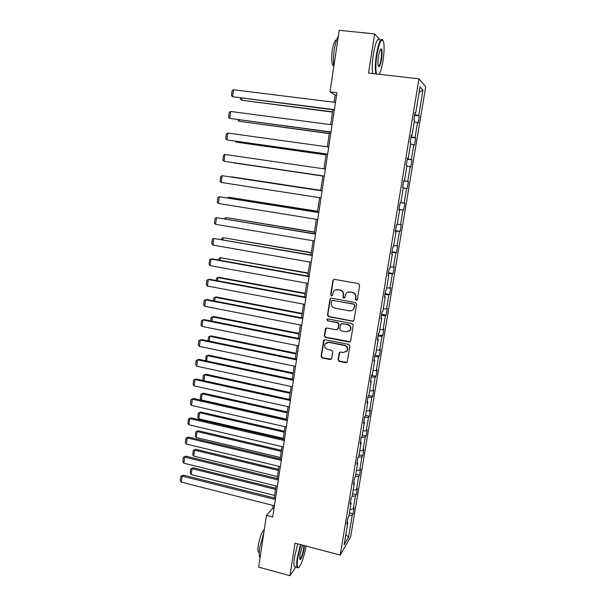 <?xml version="1.0" encoding="UTF-8"?>
<svg xmlns="http://www.w3.org/2000/svg" width="606" height="606" viewBox="0 0 606 606"><rect width="100%" height="100%" fill="white"/><g stroke="black" fill="none" stroke-linecap="round" stroke-linejoin="round"><path stroke-width="0.91" d="M356.222 300.462L357.313 299.69L359.638 285.237L358.51 283.631L334.429 279.313L332.891 280.434L330.656 294.781L331.437 295.895L332.353 295.516L333.52 291.456C334.58 290.062 335.982 289.486 337.716 289.721L339.716 290.085C342.254 290.819 343.45 292.524 343.291 295.198L342.996 297.054L343.784 298.175L344.723 297.773L345.829 293.812C346.89 292.35 348.321 291.736 350.124 291.986L352.139 292.35C354.699 293.084 355.896 294.796 355.737 297.478L355.434 299.341L356.222 300.462M347.859 292.19L352.427 292.221C354.98 292.956 356.184 294.667 356.017 297.341L355.722 299.205L356.942 300.303M333.951 279.321L333.209 280.328L330.974 294.652L332.103 295.766M335.61 289.88L340.019 289.963C342.564 290.698 343.753 292.395 343.594 295.061L343.299 296.917L344.473 298.023M338.034 359.805L339.14 361.396L345.814 362.759L347.2 362.13L349.874 346.003L348.753 344.405L325.005 339.701L323.687 340.254L321.066 356.351L322.165 357.934L330.141 359.555L331.656 358.502L332.709 351.828L331.611 350.238L327.641 349.442C324.922 348.382 324.104 346.526 325.187 343.86L328.747 342.352L344.375 345.465C347.056 346.465 347.905 348.291 346.927 350.935L343.238 352.578L340.633 352.056L339.262 352.654L338.034 359.805L338.345 359.57L339.451 361.161L347.018 362.373M380.106 40.019L374.652 33.921L368.531 73.061L418.966 78.833L340.231 555.066L295.039 543.15L289.948 575.7L258.671 567.125L266.435 515.395L272.715 517.016L336.921 92.763L329.997 91.923L335.141 94.96L334.035 102.27M374.652 33.921L339.246 30.3L329.997 91.923M352.472 321.225L354.033 320.135L356.593 304.197L355.464 302.591L331.49 298.16L329.959 299.258L327.49 315.082L328.603 316.665L352.472 321.225L353.54 320.968M353.215 325.18L350.677 340.996L349.132 342.072L325.369 337.375L324.271 335.792L325.513 328.558L326.831 328.005L336.444 329.876L337.981 328.8L338.686 324.324L337.572 322.725L327.551 320.801L326.922 319.317L327.838 318.93L352.101 323.581L353.215 325.18M289.948 575.7L295.804 567.019M347.215 522.061L347.829 522.546L346.874 524.129L347.92 517.789L348.874 516.236L351.101 502.798L350.154 504.29L351.215 497.897L352.154 496.435L354.396 482.906L353.472 484.292L354.533 477.854L355.457 476.498L357.722 462.855L356.805 464.151L357.881 457.659L358.79 456.401L361.07 442.66L360.169 443.857L361.252 437.312L365.198 437.199L362.964 450.629L363.82 449.44L362.774 455.72L361.911 456.939L359.699 470.264L360.57 468.983L359.532 475.218L358.654 476.528L356.457 489.762L357.335 488.391L356.305 494.579L355.419 495.981L353.237 509.116L354.131 507.654L353.109 513.797L352.207 515.289L348.594 537.03L344.14 544.771L347.829 522.546M418.966 78.833L425.723 86.666L350.685 536.666L340.231 555.066M363.797 421.935L364.441 422.314L362.146 436.153L361.252 437.312M364.441 422.314L363.555 423.405L364.645 416.814L365.532 415.754L367.842 401.801L366.971 402.793L368.069 396.15L368.933 395.195L371.266 381.144L370.41 382.022L371.516 375.334L376.008 376.265L375.197 377.099L372.91 390.825L373.728 389.931L372.66 396.347L371.842 397.278L369.569 410.906L370.402 409.914L369.342 416.284L368.509 417.314L366.259 430.843L367.1 429.745L366.047 436.07L365.198 437.199M374.053 360.017L374.72 360.32L372.372 374.485L371.516 375.334M374.72 360.32L373.872 361.093L374.993 354.351L375.826 353.609L378.197 339.337L377.364 340.004L378.492 333.209L379.318 332.573L381.697 318.188L380.886 318.748L382.022 311.901L382.833 311.378L385.234 296.879L384.439 297.326L385.575 290.425L386.37 290.009L388.794 275.404L388.014 275.738L389.166 268.776L389.938 268.481L392.377 253.755L391.612 253.975L392.779 246.96L393.536 246.778L395.998 231.939L395.248 232.037L396.415 224.977L397.165 224.909L399.642 209.949L398.907 209.934L400.089 202.813L400.816 202.866L403.316 187.784L402.604 187.648L403.793 180.467L404.497 180.649L407.02 165.446L406.323 165.188L407.52 157.946L408.209 158.249L410.747 142.925L410.073 142.546L411.277 135.244L411.951 135.676L414.512 120.23L413.853 119.715L415.072 112.36L415.724 112.913L420.041 86.87L422.943 90.067L418.723 115.443L419.337 115.958L418.163 123.048L417.542 122.564L415.034 137.615L415.671 138.016L414.496 145.046L413.86 144.69L411.376 159.62L412.027 159.901L410.86 166.885L410.209 166.635L407.74 181.452L408.406 181.618L407.255 188.542L406.581 188.413L404.141 203.116L404.823 203.169L403.679 210.04L402.99 210.024L400.558 224.614L401.263 224.553L400.127 231.378L399.422 231.469L397.013 245.953L397.725 245.778L396.604 252.55L395.885 252.755L393.491 267.117L394.218 266.837L393.105 273.556L392.37 273.874L389.999 288.13L390.741 287.744L389.635 294.41L388.878 294.827L386.53 308.984L387.287 308.484L386.189 315.105L385.424 315.628L383.083 329.672L383.863 329.073L382.765 335.641L381.985 336.277L379.667 350.215L380.462 349.51L379.371 356.033L378.576 356.76L376.281 370.592L377.083 369.796L376.008 376.265M350.01 509.373L353.237 509.116M352.192 496.208L355.419 495.981M350.48 502.336L351.101 502.798M353.222 489.981L356.457 489.762M355.305 476.725L358.654 476.528M353.775 482.467L354.396 482.906M356.464 470.438L359.699 470.264M358.29 457.098L361.911 456.939M357.085 462.439L357.722 462.855M359.729 450.75L362.964 450.629M360.434 442.266L361.07 442.66M363.017 430.919L366.259 430.843M364.554 417.375L368.509 417.314M366.327 410.944L369.569 410.906M367.88 397.286L371.842 397.278M367.191 401.452L367.842 401.801M369.66 390.817L372.91 390.825M371.236 377.046L375.197 377.099M370.607 380.81L371.266 381.144M373.023 370.539L376.281 370.592M374.606 356.646L378.576 356.76M376.409 350.101L379.667 350.215M378.015 336.103L381.985 336.277M377.523 339.057L378.197 339.337M379.826 329.52L383.083 329.672M381.439 315.4L385.424 315.628M381.022 317.93L381.697 318.188M383.257 308.772L386.53 308.984M384.901 294.539L388.878 294.827M384.545 296.645L385.234 296.879M386.726 287.873L389.999 288.13M388.378 273.518L392.37 273.874M388.098 275.192L388.794 275.404M390.219 266.814L393.491 267.117M391.885 252.331L395.885 252.755M391.681 253.573L392.377 253.755M393.733 245.589L397.013 245.953M395.423 230.984L399.422 231.469M395.294 231.787L395.998 231.939M397.278 224.205L400.558 224.614M398.983 209.479L402.99 210.024M398.93 209.82L399.642 209.949M400.854 202.654L404.141 203.116M403.293 187.913L406.581 188.413M403.732 180.815L407.74 181.452M406.914 166.074L410.209 166.635M403.778 180.55L404.497 180.649M407.361 158.916L411.376 159.62M410.557 144.069L413.86 144.69M407.482 158.181L408.209 158.249M411.012 136.842L415.034 137.615M414.239 121.897L417.542 122.564M411.216 135.638L411.951 135.676M414.701 114.595L418.723 115.443M422.943 90.067L419.14 92.324M273.124 505.434L272.685 508.351L266.435 515.395M332.906 109.762L330.656 124.639M329.55 131.979L327.308 146.834M326.217 154.022L323.975 168.854M322.915 175.899L320.68 190.663M319.627 197.67L317.423 212.259M316.355 219.304L314.181 233.681M313.113 240.764L310.969 254.944M309.893 262.057L307.78 276.041M306.704 283.191L304.621 296.978M303.53 304.167L301.477 317.764M300.387 324.975L298.364 338.383M297.266 345.632L295.274 358.858M294.168 366.138L292.198 379.174M291.1 386.484L289.153 399.339M288.047 406.679L286.13 419.352M285.017 426.722L283.131 439.221M282.01 446.622L280.146 458.939M279.025 466.37L277.192 478.52M276.063 485.974L274.253 497.95M273.98 508.676L272.685 508.351M336.565 95.134L335.141 94.96M414.981 112.905L415.724 112.913M348.988 515.562L352.207 515.289M348.594 537.03L345.799 534.787M414.572 115.36L419.337 115.958M410.921 137.388L415.671 138.016M407.308 159.249L412.027 159.901M403.71 180.936L408.406 181.618M399.013 209.32L403.679 210.04M395.483 230.628L400.127 231.378M391.984 251.77L396.604 252.55M388.507 272.753L393.105 273.556M385.052 293.584L389.635 294.41M381.628 314.249L386.189 315.105M378.235 334.77L382.765 335.641M374.864 355.124L379.371 356.033M368.66 395.498L372.66 396.347M365.577 415.458L369.342 416.284M362.297 435.229L366.047 436.07M359.047 454.856L362.774 455.72M355.82 474.339L359.532 475.218M352.616 493.678L356.305 494.579M349.427 512.873L353.109 513.797M330.914 298.175L330.285 299.122L327.823 314.915L328.929 316.506L352.768 321.051M354.472 305.341L353.684 304.212L332.649 300.311L331.732 300.69L331.27 303.03C331.118 305.682 332.308 307.378 334.83 308.121L349.185 310.817C351.048 311.075 352.51 310.439 353.571 308.893L354.76 305.189L353.684 304.212M332.285 300.318L353.972 304.068M352.109 310.317L353.859 308.742L354.162 307.295M354.76 305.189L354.449 307.151M326.134 328.066L324.596 335.595L325.702 337.178L350.276 341.754M337.512 329.619L338.292 328.619L338.996 324.142L337.89 322.551L327.551 320.801M327.429 318.945L327.876 320.627M346.488 331.83L350.162 330.202C351.192 327.52 350.344 325.672 347.632 324.657L342.079 323.596L340.542 324.68L339.83 329.156L340.943 330.755L346.488 331.83M349.192 331.255L350.457 330.012C351.48 327.338 350.639 325.498 347.927 324.483L347.632 324.657M341.345 323.665L347.927 324.483M339.784 352.169L338.345 359.57M346.14 351.866L347.223 350.715C348.2 348.079 347.352 346.253 344.678 345.253L344.375 345.465M326.429 342.701L329.073 342.155L344.678 345.253M324.271 339.769L321.4 356.123L322.498 357.707L331.293 359.222M332.596 111.83L241.726 100.24L332.55 112.118M241.999 98.225L241.726 100.24L240.574 99.149L240.718 98.066M334.368 109.641L232.613 96.733L334.323 109.944M335.459 102.444L233.545 89.749L232.613 96.733L231.447 95.612L232.09 90.733L233.545 89.749M379.265 74.288C380.727 71.591 381.969 67.099 383.007 60.835C384.166 53.04 384.401 46.889 383.704 42.39C381.825 36.996 379.568 41.11 376.932 54.737C375.675 63.418 375.515 69.826 376.455 73.97M375.849 73.902C375 69.523 375.197 63.1 376.432 54.616C378.583 42.806 380.697 37.928 382.757 39.981M381.53 59.35C380.235 66.099 379.106 68.137 378.152 65.486C377.803 63.282 377.917 60.221 378.492 56.305C379.409 51.154 380.363 48.685 381.356 48.897C382.25 50.26 382.303 53.737 381.53 59.35M378.371 66.281C379.318 66.334 380.212 63.986 381.045 59.236C381.689 54.737 381.727 51.563 381.159 49.715L380.568 49.237M333.792 66.66C333.171 62.123 333.323 56.585 334.247 50.04C335.269 43.556 336.633 38.981 338.353 36.292M333.701 65.986L332.686 65.206C331.474 62.41 331.323 57.547 332.224 50.616C333.436 43.534 334.921 39.92 336.678 39.784M372.788 73.553C371.917 69.175 372.092 62.751 373.319 54.275C375.591 42.003 377.765 37.239 379.864 39.996M380.757 49.01L380.742 49.669M300.924 544.703L297.796 557.762C296.955 563.474 297.008 566.746 297.955 567.572C299.743 569.064 304.454 556.422 306.075 546.059M298.463 567.61L297.485 567.867L297.091 567.367C296.508 565.86 296.576 562.679 297.319 557.815L300.47 544.582M304.417 545.627L304.114 548.574C303.189 554.854 300.114 562.095 299.705 558.853L299.94 554.641L302.652 545.158M299.75 559.065C301.099 558.444 302.402 554.96 303.644 548.619L303.939 545.498M260.095 557.618L259.838 557.278C259.073 555.74 259.027 552.558 259.716 547.741L263.905 532.25M259.239 552.566L258.421 552.134C257.861 551.021 257.823 548.733 258.315 545.264C259.868 536.961 261.875 531.682 264.33 529.432M295.622 566.966L294.349 566.625C293.751 565.118 293.812 561.936 294.546 557.073L297.713 543.855M329.331 133.403L238.893 121.253L329.308 133.6M239.075 119.867L238.893 121.253L237.81 119.7M326.104 154.81L236.082 142.107L326.081 154.916M236.181 141.342L236.082 142.107L235.181 141.206M330.99 131.956L229.727 118.405L330.959 132.169M332.073 124.821L230.651 111.481L229.727 118.405L228.568 117.261L229.212 112.421L230.651 111.481M327.641 154.106L226.864 139.918L327.619 154.227M328.71 147.031L227.78 133.04L226.864 139.918L225.712 138.744L226.349 133.934L227.78 133.04M322.892 176.051L233.287 162.809L322.884 176.073M324.316 176.081L224.023 161.264L324.308 176.104M325.377 169.059L224.932 154.439L224.023 161.264L222.879 160.06L223.508 155.295L224.932 154.439M320.725 190.36L231.401 176.793L320.725 190.398M321.013 197.889L221.205 182.451L222.107 175.679L322.074 190.875M322.066 190.92L222.107 175.679L220.69 176.49L220.061 181.224L221.205 182.451M317.574 211.252L228.644 197.245L317.552 211.373M227.394 197.92L228.644 197.245L228.53 198.101M317.741 219.523L218.402 203.48L219.296 196.761L318.809 212.479M318.786 212.608L219.296 196.761L217.895 197.526L217.274 202.222L218.402 203.48M314.438 231.992L225.909 217.546L314.408 232.196M224.47 218.781L225.909 217.546L225.712 218.993M314.491 240.991L215.622 224.356L216.516 217.683L315.559 233.908M315.529 234.128L216.516 217.683L215.122 218.41L214.501 223.069L215.622 224.356M311.325 252.581L223.19 237.696L311.287 252.861M221.682 239.514L221.834 238.363L223.19 237.696L222.917 239.726M311.264 262.3L212.865 245.066L213.751 238.446L312.34 255.179M312.295 255.49L213.751 238.446L212.365 239.135L211.752 243.763L212.865 245.066M308.242 273.011L220.493 257.709L308.189 273.382M218.91 260.088L219.145 258.338L220.493 257.709L220.145 260.307M308.068 283.441L210.13 265.633L211.002 259.057L212.221 258.883L309.151 276.291M309.09 276.684L211.002 259.057L209.631 259.701L209.025 264.299L210.13 265.633M305.174 293.296L218.971 277.343L217.812 277.578L305.106 293.743M216.16 280.51L216.478 278.169L217.812 277.578L217.387 280.737M304.894 304.417L207.411 286.04L208.282 279.517L209.502 279.268L305.977 297.235M305.909 297.713L208.282 279.517L206.919 280.123L206.313 284.684L207.411 286.04M302.136 313.431L216.312 296.993L215.153 297.296L302.053 313.953M213.433 300.781L213.827 297.857L215.153 297.296L214.653 301.015M301.743 325.24L204.714 306.303L205.578 299.826L206.805 299.5L302.833 318.021M302.75 318.582L205.578 299.826L204.23 300.394L203.624 304.916L204.714 306.303M299.114 333.414L213.683 316.506L212.517 316.885L299.023 334.02M210.729 320.907L211.199 317.4L212.517 316.885L211.941 321.15M298.614 345.905L202.033 326.414L202.889 319.983L204.124 319.589L299.712 338.656M299.614 339.299L202.889 319.983L201.556 320.513L200.957 325.005L202.033 326.414M296.114 353.26L211.062 335.883L209.896 336.33L296.016 353.934M208.04 340.883L208.585 336.807L209.896 336.33L209.244 341.133M208.585 336.807L211.062 335.883M295.508 366.418L199.374 346.382L200.23 339.996L201.465 339.527L198.897 340.489L200.23 339.996L296.501 359.858M296.614 359.131L201.465 339.527M199.374 346.382L198.306 344.95L198.897 340.489M293.137 372.955L208.464 355.124L207.29 355.631L293.024 373.713M205.707 360.782L205.995 356.086L207.29 355.631L206.57 360.971M205.995 356.086L208.464 355.124M292.425 386.772L196.738 366.198L197.579 359.866L198.829 359.32L196.261 360.32L197.579 359.866L293.41 380.265M293.531 379.454L198.829 359.32M196.738 366.198L195.67 364.744L196.261 360.32M290.183 392.514L205.888 374.228L204.707 374.803L290.062 393.339M203.654 380.606L202.843 379.492L203.419 375.22L204.707 374.803L203.919 380.659M203.419 375.22L205.888 374.228M289.373 406.974L194.117 385.878L194.958 379.583L196.208 378.97L193.647 380L194.958 379.583L290.35 400.513M290.479 399.627L196.208 378.97M194.117 385.878L193.064 384.401L193.647 380M287.252 411.928L203.328 393.196L202.139 393.839L287.115 412.83M286.176 419.049L201.321 399.915L200.291 398.468L200.859 394.218L203.328 393.196M200.859 394.218L202.139 393.839L201.321 399.915M286.335 427.025L191.519 405.414L192.352 399.165L193.602 398.483L191.049 399.543L192.352 399.165L287.305 420.617M287.449 419.647L193.602 398.483M191.519 405.414L190.466 403.914L191.049 399.543M284.343 431.207L200.783 412.035L199.594 412.747L284.191 432.176M283.26 438.35L198.776 418.776L197.753 417.307L198.321 413.087L200.783 412.035M198.321 413.087L199.594 412.747L198.776 418.776M283.32 446.925L188.936 424.806L189.761 418.602L191.019 417.852L188.466 418.951L189.761 418.602L284.29 440.562M284.441 439.524L191.019 417.852M188.936 424.806L187.89 423.283L188.466 418.951M281.449 450.341L198.253 430.745L197.064 431.517L281.29 451.387M280.366 457.515L196.253 437.502L195.23 436.009L195.799 431.828L198.253 430.745M195.799 431.828L197.064 431.517L196.253 437.502M280.336 466.681L186.375 444.062L187.193 437.903L188.458 437.085L185.906 438.214L187.193 437.903L281.29 460.371M281.457 459.257L188.458 437.085M186.375 444.062L185.338 442.516L185.906 438.214M278.578 469.347L195.746 449.319L194.549 450.16L278.412 470.461M277.487 476.543L193.746 456.106L192.731 454.591L193.291 450.432L195.746 449.319M193.291 450.432L194.549 450.16L193.746 456.106M277.366 486.292L183.83 463.173L184.641 457.06L185.913 456.182L183.368 457.341L184.641 457.06L278.313 480.028M278.495 478.838L185.913 456.182M183.83 463.173L182.8 461.613L183.368 457.341M275.722 488.216L193.253 467.771L192.049 468.665L275.548 489.398M274.632 495.435L191.254 474.574L190.246 473.044L190.807 468.915L193.253 467.771M190.807 468.915L192.049 468.665L191.254 474.574M274.42 505.76L181.3 482.156L182.111 476.089L183.383 475.134L180.846 476.324L182.111 476.089L275.359 499.541M275.556 498.276L183.383 475.134M181.3 482.156L180.277 480.566L180.846 476.324M381.159 49.715L380.318 49.624M333.618 65.312L332.686 65.206M380.871 49.298L381.356 48.897M294.349 566.625L297.091 567.367M259.247 552.361L258.421 552.134M297.955 567.572L297.485 567.867"/></g></svg>
